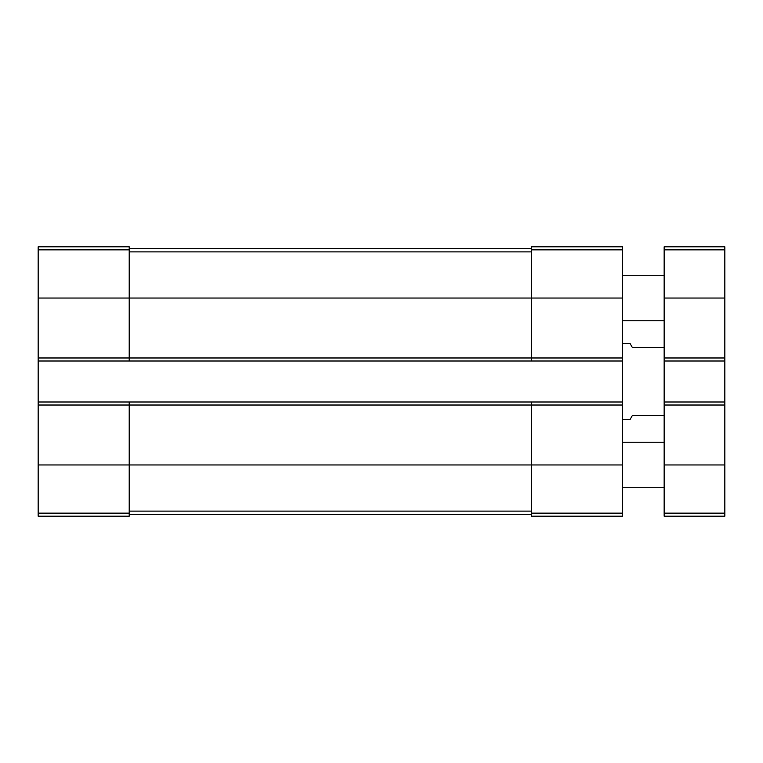 <?xml version="1.0" encoding="UTF-8"?>
<svg xmlns="http://www.w3.org/2000/svg" width="763" height="763" viewBox="0 0 763 763"><rect width="100%" height="100%" fill="white"/><g stroke="black" fill="none" stroke-linecap="round" stroke-linejoin="round"><path stroke-width="1.14" d="M38.15 357.981L129.205 357.981L129.205 361.013L38.15 361.013L38.15 246.811L129.205 246.811L129.205 298.037L622.417 298.037L622.417 516.189L531.363 516.189L531.363 513.137L622.417 513.137M531.363 249.863L622.417 249.863L622.417 246.811L531.363 246.811L531.363 357.981L129.205 357.981L129.205 298.037L38.15 298.037M38.15 361.013L38.15 401.987L129.205 401.987L129.205 405.019L622.417 405.019M38.15 401.987L38.15 516.189L129.205 516.189L129.205 405.019L38.15 405.019M622.417 249.863L622.417 298.037M622.417 357.981L531.363 357.981L531.363 361.013L622.417 361.013M129.205 361.013L531.363 361.013M129.205 401.987L622.417 401.987M531.363 401.987L531.363 513.137M129.205 248.709L531.363 248.709M129.205 514.291L531.363 514.291M664.144 415.644L632.279 415.644L630.085 419.44L622.417 419.44M664.144 347.356L632.279 347.356L630.085 343.56L622.417 343.56M664.144 401.987L724.85 401.987L724.85 516.189L664.144 516.189L664.144 246.811L724.85 246.811L724.85 249.863L664.144 249.863M724.85 401.987L724.85 361.013L664.144 361.013M724.85 361.013L724.85 249.863M664.144 487.729L622.417 487.729M664.144 320.794L622.417 320.794M38.15 249.863L129.205 249.863M38.15 464.963L622.417 464.963M38.15 513.137L129.205 513.137M129.205 251.885L531.363 251.885M129.205 511.115L531.363 511.115M724.85 513.137L664.144 513.137M724.85 464.963L664.144 464.963M724.85 405.019L664.144 405.019M724.85 357.981L664.144 357.981M724.85 298.037L664.144 298.037M664.144 442.206L622.417 442.206M664.144 275.271L622.417 275.271"/></g></svg>
